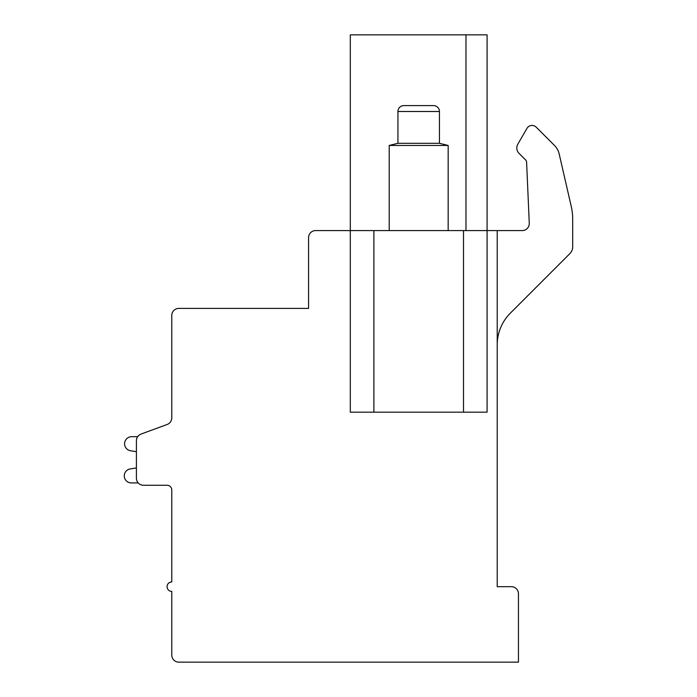 <?xml version="1.0" encoding="UTF-8"?>
<svg xmlns="http://www.w3.org/2000/svg" width="697" height="697" viewBox="0 0 697 697"><rect width="100%" height="100%" fill="white"/><g stroke="black" fill="none" stroke-linecap="round" stroke-linejoin="round"><path stroke-width="1.05" d="M465.979 34.85L350.303 34.85L350.303 230.585L315.636 230.585A7.075 7.075 0 0 0 308.562 237.66L308.562 308.405L178.859 308.405A7.075 7.075 0 0 0 171.784 315.488L171.784 417.834A7.075 7.075 0 0 1 167.149 424.473L141.047 434.065A7.075 7.075 0 0 0 136.412 440.704L136.412 478.203A7.075 7.075 0 0 0 143.486 485.278L167.071 485.278A4.713 4.713 0 0 1 171.784 490L171.784 581.969A4.713 4.713 0 0 0 167.071 586.682A4.713 4.713 0 0 0 171.784 591.404L171.784 655.075A7.075 7.075 0 0 0 178.859 662.15L518.446 662.15L518.446 593.757A7.075 7.075 0 0 0 511.371 586.682L497.222 586.682L497.222 230.585L487.081 230.585L487.081 34.85L465.979 34.85L465.979 230.585M373.888 412.171L487.081 412.171L487.081 230.585L373.888 230.585L373.888 412.171L350.303 412.171L350.303 230.585L373.888 230.585M569.928 253.56L510.352 313.145A44.808 44.808 0 0 0 497.222 344.823A44.808 44.808 0 0 1 510.352 313.145L569.928 253.56A9.436 9.436 0 0 0 572.69 246.895L572.69 219.137A56.596 56.596 0 0 0 571.252 206.451L559.186 153.967A17.686 17.686 0 0 0 554.455 145.429L535.819 126.793A5.916 5.916 0 0 0 526.941 128.405L517.81 144.218A7.562 7.562 0 0 0 519.012 153.349L525.573 159.901A3.537 3.537 0 0 1 526.601 162.253L529.267 223.206A7.075 7.075 0 0 1 522.201 230.585L497.222 230.585M171.784 417.834L171.784 375.622M171.784 490A4.713 4.713 0 0 0 167.071 485.278A4.713 4.713 0 0 1 171.784 490A4.713 4.713 0 0 0 167.071 485.278A4.713 4.713 0 0 1 171.784 490A4.713 4.713 0 0 0 167.071 485.278A4.713 4.713 0 0 1 171.784 490A4.713 4.713 0 0 0 167.071 485.278M167.149 424.473L141.047 434.065M137.657 436.697L131.655 436.697A7.075 7.075 0 0 0 130.217 450.698L136.412 451.691L136.412 467.94L130.217 468.924A7.048 7.048 0 0 0 124.31 476.609A7.048 7.048 0 0 0 131.655 482.925L138.215 482.925M136.412 451.691L136.412 467.94L130.217 468.924L136.412 467.94L130.217 468.924L136.412 467.94L130.217 468.924L136.412 467.94L136.412 451.691M529.267 223.206A7.075 7.075 0 0 1 522.201 230.585M526.941 128.405L517.81 144.218M571.252 206.451L559.186 153.967M572.69 246.895L572.69 219.137M397.943 111.494L439.45 111.494A5.898 5.898 0 0 0 433.551 105.596L403.842 105.596A5.898 5.898 0 0 0 397.943 111.494L397.943 143.303L389.214 145.455L448.171 145.455L448.171 230.585M389.214 145.455L389.214 230.585M397.943 143.303L439.45 143.303L448.171 145.455M439.45 111.494L439.45 143.303M463.505 412.171L463.505 230.585"/></g></svg>
